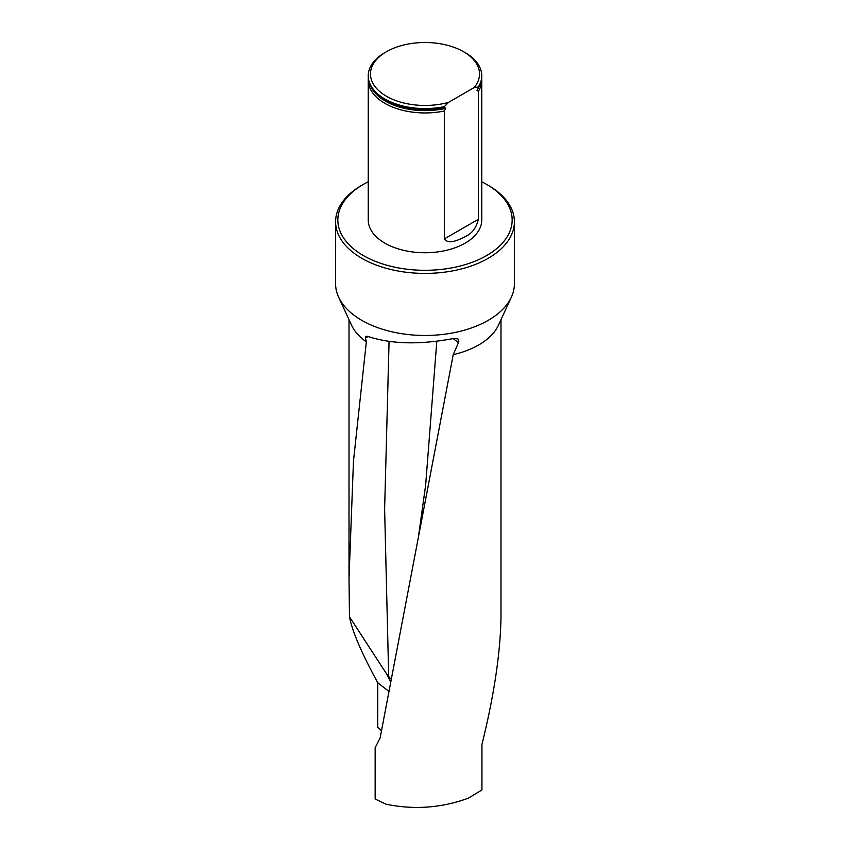 <?xml version="1.0" encoding="UTF-8"?>
<svg xmlns="http://www.w3.org/2000/svg" width="850" height="850" viewBox="0 0 850 850"><rect width="100%" height="100%" fill="white"/><g stroke="black" fill="none" stroke-linecap="round" stroke-linejoin="round"><path stroke-width="1.27" d="M368.241 181.783A87.168 50.331 0 0 0 363.364 184.386A87.168 50.331 0 0 0 363.364 255.563A87.168 50.331 0 0 0 486.636 255.563A87.168 50.331 0 0 0 486.636 184.386L488.219 185.3A89.399 51.616 180 0 1 514.399 221.797A89.399 51.616 180 0 1 488.219 258.294A89.399 51.616 180 0 1 390.788 269.482A89.399 51.616 180 0 1 335.601 221.797L335.601 283.847A89.399 51.616 0 0 0 338.608 297.128L351.571 325.221A75.99 43.871 0 0 0 366.35 341.828L353.473 461.019L349.01 578.457L349.488 616.834C352.176 631.178 361.601 653.129 377.74 682.72L377.74 727.356L381.384 730.586M500.99 319.674L500.99 616.122C500.565 652.003 494.211 694.801 481.939 744.504L481.939 789.947L468.308 798.192C441.405 807.999 413.961 809.997 385.974 804.174L375.147 799.032L375.147 747.745L380.131 737.885L453.22 354.663L458.469 342.656L453.124 338.587M390.288 681.148L386.877 674.358L390.724 678.831M388.461 691.039L377.74 682.72M349.488 616.834L386.877 674.358M368.135 336.558L365.489 338.013L365.893 336.271L367.678 336.388C391.404 344.218 420.112 344.909 453.826 338.438L457.948 338.906L458.883 341.211L458.469 342.656M481.759 76.171A56.759 32.767 180 0 1 481.759 76.532A56.759 32.767 180 0 1 478.359 87.709L476.988 90.27L478.359 91.354A56.759 32.767 0 0 0 481.759 80.187A56.759 32.767 0 0 0 481.674 78.359M368.326 78.359A56.759 32.767 0 0 0 368.241 80.187A56.759 32.767 0 0 0 444.348 110.989L445.729 108.311L444.348 107.344A56.759 32.767 180 0 1 397.332 105.156A56.759 32.767 180 0 1 368.241 76.532A56.759 32.767 180 0 1 368.241 76.171M444.348 110.989L444.348 238.924C448.683 245.097 459.691 239.498 465.141 236.64C471.941 233.665 476.351 227.885 478.359 219.289L478.359 91.354M448.524 102.382A54.528 31.482 180 0 1 380.481 92.161A54.528 31.482 180 0 1 386.442 51.722A54.528 31.482 180 0 1 463.558 51.722A54.528 31.482 180 0 1 474.194 87.561L448.524 102.382L444.348 106.611A56.759 32.767 180 0 1 368.241 75.809A56.759 32.767 180 0 1 384.859 52.636L386.442 51.722M463.558 51.722L465.141 52.636A56.759 32.767 180 0 1 481.759 75.809A56.759 32.767 180 0 1 478.359 86.976L478.359 87.709M474.194 87.561L478.359 86.976M444.348 107.344L444.348 106.611M481.759 80.187L481.759 219.98A56.759 32.767 180 0 1 425 252.748A56.759 32.767 180 0 1 368.241 219.98L368.241 80.187M335.601 221.797A89.399 51.616 180 0 1 361.781 185.3L363.364 184.386M486.636 184.386A87.168 50.331 0 0 0 481.759 181.783M338.608 297.128A89.399 51.616 0 0 0 401.795 333.699A89.399 51.616 0 0 0 488.219 320.344A89.399 51.616 0 0 0 511.392 297.128A89.399 51.616 0 0 0 514.399 283.847L514.399 221.797M453.22 354.663A75.99 43.871 0 0 0 478.731 344.951A75.99 43.871 0 0 0 498.429 325.221L511.392 297.128M365.489 338.013L366.35 341.828M436.804 341.296L425.648 485.127L418.391 537.158M397.396 105.166A56.536 32.64 0 0 0 397.449 105.188A56.536 32.64 0 0 0 444.741 107.27M476.988 90.27A55.962 32.311 0 0 0 479.389 85.903M370.611 85.903A55.962 32.311 0 0 0 445.729 108.311M444.348 238.924L478.359 219.289M389.066 341.456L384.625 509.118L388.694 676.515M349.01 578.457L349.01 319.674M368.241 75.809L368.241 76.532M481.759 75.809L481.759 76.532"/></g></svg>
